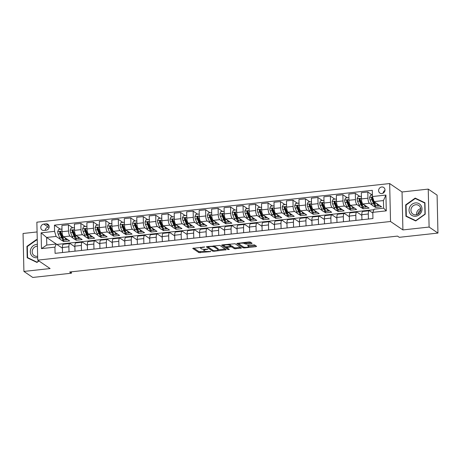 <?xml version="1.0" encoding="UTF-8"?>
<svg xmlns="http://www.w3.org/2000/svg" width="461" height="461" viewBox="0 0 461 461"><rect width="100%" height="100%" fill="white"/><g stroke="black" fill="none" stroke-linecap="round" stroke-linejoin="round"><path stroke-width="0.69" d="M204.655 246.987L192.686 248.381L198.939 252.634L210.671 251.625L208.839 251.441A3.325 0.83 178.7 0 1 204.592 251.026L204.073 250.675A3.325 0.83 178.7 0 1 203.883 250.404A3.325 0.83 178.7 0 1 206.096 249.574L207.888 249.188L205.612 249.245A3.325 0.83 178.7 0 1 201.365 248.831L200.84 248.473A3.325 0.83 178.7 0 1 200.65 248.208A3.325 0.83 178.7 0 1 202.863 247.378L204.655 246.987M381.731 186.987A3.388 3.1 -55.8 0 0 378.763 189.534A3.388 3.1 -55.8 0 0 379.899 193.073A3.388 3.1 -55.8 0 0 381.881 193.551A3.388 3.1 -55.8 0 0 384.849 191.01A3.388 3.1 -55.8 0 0 383.713 187.471A3.388 3.1 -55.8 0 0 381.731 186.987M384.981 190.358A3.388 3.1 -55.8 0 0 383.056 193.194M251.458 243.604L252.092 243.264L250.335 242.065L249.009 241.939L236.758 243.466L243.068 247.805L244.399 247.932L255.953 246.664L256.587 246.324L254.472 244.877L248.197 245.292L247.505 245.552L248.612 246.353A2.783 0.692 178.7 0 1 248.773 246.577A2.783 0.692 178.7 0 1 246.474 247.309A2.783 0.692 178.7 0 1 243.373 246.923L239.259 244.123A2.783 0.692 178.7 0 1 239.098 243.904A2.783 0.692 178.7 0 1 241.397 243.166A2.783 0.692 178.7 0 1 244.497 243.552L246.508 244.146L251.458 243.604L251.441 242.82M402.908 229.924L429.105 227.054L437.95 233.076L437.091 195.13L428.24 189.108L402.044 191.978L389.66 183.553L390.519 221.499L402.908 229.924L402.044 191.978M37.082 231.946L23.05 233.485L23.909 271.431L50.111 268.561L37.721 260.131L390.519 221.499M23.909 271.431L32.76 277.447L71.432 273.212L71.397 271.817M437.95 233.076L399.278 237.311L397.509 236.107L69.663 272.013L71.432 273.212M219.868 245.402L206.292 246.802L212.602 251.141L213.933 251.268L226.184 249.741L219.868 245.402M222.219 244.872L235.104 243.736L241.414 248.076L234.447 248.744L231.912 247.021L230.586 246.894L226.61 247.511L229.353 249.447L227.941 249.539L221.585 245.217L222.219 244.872M43.951 230.46L46.146 230.218A3.285 3.002 -55.8 0 0 47.927 224.323A3.285 3.002 -55.8 0 0 46.002 223.856L43.807 224.098A3.285 3.002 -55.8 0 0 42.032 229.993A3.285 3.002 -55.8 0 0 43.951 230.46M389.66 183.553L36.863 222.185L37.721 260.131M56.236 244.007L46.607 237.455L46.78 245.045L56.259 244.007L54.94 247.142L55.078 253.348L372.943 218.537L372.805 212.337L374.125 209.196L383.61 208.159L383.437 200.57L373.952 201.607L381.564 206.782L375.571 207.438L375.542 205.963M54.94 247.142L41.467 248.617L41.104 232.828L54.577 231.347L56.086 236.418L60.558 239.461M60.408 229.209L54.438 225.147L54.577 231.347M54.438 225.147L372.304 190.335L372.448 196.542L385.92 195.066L386.278 210.861L372.805 212.337M429.105 227.054L428.24 189.108M61.82 240.314L63.693 241.593L69.686 240.936L63.56 236.77A4.235 1.348 83.8 0 1 62.051 231.704L61.912 225.498L68.401 224.789L68.539 230.996A4.235 1.348 83.8 0 0 70.049 236.061L73.034 238.089M56.086 236.418L46.607 237.455L41.104 232.828M373.906 209.715L56.887 244.434M372.286 195.055L367.803 192.001L367.941 198.207A4.235 1.348 83.8 0 0 369.451 203.272L372.436 205.306M373.698 206.159L375.571 207.438M367.803 192.001L361.315 192.715L361.459 198.916A4.235 1.348 83.8 0 0 362.963 203.981L369.088 208.147L363.101 208.804L363.066 207.329M359.816 196.421L355.327 193.366L355.466 199.573A4.235 1.348 83.8 0 0 356.975 204.638L359.96 206.672M361.222 207.525L363.101 208.804M355.327 193.366L348.839 194.081L348.983 200.281A4.235 1.348 83.8 0 0 350.487 205.347L356.612 209.513L350.625 210.17L350.591 208.695M347.34 197.786L342.851 194.732L342.996 200.938A4.235 1.348 83.8 0 0 344.5 206.004L347.485 208.038M348.747 208.891L350.625 210.17M342.851 194.732L336.363 195.447L336.507 201.647A4.235 1.348 83.8 0 0 338.017 206.712L344.137 210.879L338.149 211.536L338.115 210.06M334.865 199.152L330.376 196.098L330.52 202.304A4.235 1.348 83.8 0 0 332.024 207.369L335.014 209.403M336.271 210.256L338.149 211.536M330.376 196.098L323.887 196.812L324.031 203.019A4.235 1.348 83.8 0 0 325.541 208.084L331.661 212.244L325.673 212.901L325.639 211.426M322.389 200.518L317.9 197.469L318.044 203.67A4.235 1.348 83.8 0 0 319.554 208.735L322.539 210.769M323.795 211.622L325.673 212.901M317.9 197.469L311.417 198.178L311.555 204.384A4.235 1.348 83.8 0 0 313.065 209.45L319.185 213.616L313.198 214.267L313.163 212.792M309.913 201.883L305.424 198.835L305.568 205.036A4.235 1.348 83.8 0 0 307.078 210.101L310.063 212.135M311.319 212.994L313.198 214.267M305.424 198.835L298.941 199.544L299.08 205.75A4.235 1.348 83.8 0 0 300.589 210.815L306.709 214.982L300.722 215.633L300.687 214.158M297.437 203.249L292.954 200.201L293.092 206.401A4.235 1.348 83.8 0 0 294.602 211.472L297.587 213.501M298.843 214.359L300.722 215.633M292.954 200.201L286.465 200.91L286.604 207.116A4.235 1.348 83.8 0 0 288.113 212.181L294.233 216.347L288.246 216.998L288.217 215.523M284.961 204.621L280.478 201.566L280.616 207.773A4.235 1.348 83.8 0 0 282.126 212.838L285.111 214.866M286.367 215.725L288.246 216.998M280.478 201.566L273.99 202.275L274.128 208.481A4.235 1.348 83.8 0 0 275.638 213.547L281.763 217.713L275.77 218.37L275.741 216.889M272.486 205.986L268.002 202.932L268.141 209.138A4.235 1.348 83.8 0 0 269.65 214.204L272.635 216.232M273.897 217.091L275.77 218.37M268.002 202.932L261.514 203.641L261.658 209.847A4.235 1.348 83.8 0 0 263.162 214.912L269.287 219.079L263.3 219.736L263.266 218.26M260.016 207.352L255.527 204.298L255.665 210.504A4.235 1.348 83.8 0 0 257.175 215.569L260.16 217.598M261.422 218.456L263.3 219.736M255.527 204.298L249.038 205.007L249.182 211.213A4.235 1.348 83.8 0 0 250.686 216.278L256.812 220.444L250.824 221.101L250.79 219.626M247.54 208.718L243.051 205.664L243.195 211.87A4.235 1.348 83.8 0 0 244.699 216.935L247.684 218.963M248.946 219.822L250.824 221.101M243.051 205.664L236.562 206.372L236.706 212.579A4.235 1.348 83.8 0 0 238.216 217.644L244.336 221.81L238.349 222.467L238.314 220.992M235.064 210.083L230.575 207.029L230.719 213.236A4.235 1.348 83.8 0 0 232.223 218.301L235.208 220.329M236.47 221.188L238.349 222.467M230.575 207.029L224.086 207.738L224.23 213.944A4.235 1.348 83.8 0 0 225.74 219.01L231.86 223.176L225.873 223.833L225.838 222.358M222.588 211.449L218.099 208.395L218.243 214.601A4.235 1.348 83.8 0 0 219.753 219.667L222.738 221.695M223.994 222.554L225.873 223.833M218.099 208.395L211.616 209.104L211.755 215.31A4.235 1.348 83.8 0 0 213.264 220.375L219.384 224.542L213.397 225.199L213.362 223.723M210.112 212.815L205.623 209.761L205.767 215.967A4.235 1.348 83.8 0 0 207.277 221.032L210.262 223.066M211.518 223.919L213.397 225.199M205.623 209.761L199.14 210.475L199.279 216.676A4.235 1.348 83.8 0 0 200.789 221.741L206.908 225.907L200.921 226.564L200.887 225.089M197.636 214.181L193.153 211.126L193.292 217.333A4.235 1.348 83.8 0 0 194.801 222.398L197.786 224.432M199.043 225.285L200.921 226.564M193.153 211.126L186.665 211.841L186.803 218.041A4.235 1.348 83.8 0 0 188.313 223.107L194.433 227.273L188.445 227.93L188.411 226.455M185.161 215.546L180.677 212.492L180.816 218.698A4.235 1.348 83.8 0 0 182.326 223.764L185.31 225.798M186.567 226.651L188.445 227.93M180.677 212.492L174.189 213.207L174.327 219.407A4.235 1.348 83.8 0 0 175.837 224.478L181.962 228.639L175.969 229.296L175.941 227.82M172.685 216.912L168.202 213.858L168.34 220.064A4.235 1.348 83.8 0 0 169.85 225.129L172.835 227.164M174.097 228.016L175.969 229.296M168.202 213.858L161.713 214.572L161.851 220.779A4.235 1.348 83.8 0 0 163.361 225.844L169.487 230.004L163.499 230.661L163.465 229.186M160.215 218.278L155.726 215.229L155.864 221.43A4.235 1.348 83.8 0 0 157.374 226.495L160.359 228.529M161.621 229.388L163.499 230.661M155.726 215.229L149.237 215.938L149.381 222.144A4.235 1.348 83.8 0 0 150.885 227.21L157.011 231.376L151.024 232.027L150.989 230.552M147.739 219.643L143.25 216.595L143.388 222.796A4.235 1.348 83.8 0 0 144.898 227.861L147.883 229.895M149.145 230.754L151.024 232.027M143.25 216.595L136.761 217.304L136.905 223.51A4.235 1.348 83.8 0 0 138.415 228.575L144.535 232.742L138.548 233.393L138.513 231.918M135.263 221.015L130.774 217.961L130.918 224.167A4.235 1.348 83.8 0 0 132.422 229.232L135.407 231.261M136.669 232.119L138.548 233.393M130.774 217.961L124.286 218.67L124.43 224.876A4.235 1.348 83.8 0 0 125.939 229.941L132.059 234.107L126.072 234.764L126.037 233.283M122.787 222.381L118.298 219.327L118.442 225.533A4.235 1.348 83.8 0 0 119.946 230.598L122.937 232.626M124.193 233.485L126.072 234.764M118.298 219.327L111.816 220.035L111.954 226.242A4.235 1.348 83.8 0 0 113.464 231.307L119.583 235.473L113.596 236.13L113.562 234.649M110.312 223.746L105.823 220.692L105.967 226.898A4.235 1.348 83.8 0 0 107.476 231.964L110.461 233.992M111.718 234.851L113.596 236.13M105.823 220.692L99.34 221.401L99.478 227.607A4.235 1.348 83.8 0 0 100.988 232.672L107.108 236.839L101.12 237.496L101.086 236.02M97.836 225.112L93.347 222.058L93.491 228.264A4.235 1.348 83.8 0 0 95.001 233.329L97.986 235.358M99.242 236.216L101.12 237.496M93.347 222.058L86.864 222.767L87.002 228.973A4.235 1.348 83.8 0 0 88.512 234.038L94.632 238.204L88.645 238.861L88.61 237.386M85.36 226.478L80.877 223.424L81.015 229.63A4.235 1.348 83.8 0 0 82.525 234.695L85.51 236.724M86.766 237.582L88.645 238.861M80.877 223.424L74.388 224.132L74.526 230.339A4.235 1.348 83.8 0 0 76.036 235.404L82.156 239.57L76.169 240.227L76.14 238.752M74.29 238.948L76.169 240.227M62.425 248.202L56.259 244.007M74.901 246.837L70.222 243.65A4.235 1.348 83.8 0 0 69.853 243.541A4.235 1.348 83.8 0 0 68.896 246.791L69.012 251.821M87.377 245.471L82.698 242.284A4.235 1.348 83.8 0 0 82.329 242.175A4.235 1.348 83.8 0 0 81.372 245.425L81.488 250.456M99.853 244.105L95.173 240.919A4.235 1.348 83.8 0 0 94.805 240.809A4.235 1.348 83.8 0 0 93.848 244.059L93.963 249.09M112.328 242.74L107.644 239.553A4.235 1.348 83.8 0 0 107.28 239.443A4.235 1.348 83.8 0 0 106.324 242.693L106.439 247.724M124.804 241.368L120.119 238.187A4.235 1.348 83.8 0 0 119.751 238.078A4.235 1.348 83.8 0 0 118.8 241.322L118.915 246.358M137.28 240.002L132.595 236.821A4.235 1.348 83.8 0 0 132.226 236.712A4.235 1.348 83.8 0 0 131.276 239.956L131.391 244.993M149.756 238.637L145.071 235.456A4.235 1.348 83.8 0 0 144.702 235.346A4.235 1.348 83.8 0 0 143.751 238.591L143.861 243.627M162.226 237.271L157.547 234.084A4.235 1.348 83.8 0 0 157.178 233.981A4.235 1.348 83.8 0 0 156.227 237.225L156.337 242.261M174.702 235.905L170.023 232.719A4.235 1.348 83.8 0 0 169.654 232.609A4.235 1.348 83.8 0 0 168.697 235.859L168.812 240.896M187.178 234.54L182.498 231.353A4.235 1.348 83.8 0 0 182.13 231.243A4.235 1.348 83.8 0 0 181.173 234.493L181.288 239.53M199.653 233.174L194.974 229.987A4.235 1.348 83.8 0 0 194.605 229.878A4.235 1.348 83.8 0 0 193.649 233.128L193.764 238.164M212.129 231.808L207.45 228.621A4.235 1.348 83.8 0 0 207.081 228.512A4.235 1.348 83.8 0 0 206.125 231.762L206.24 236.793M224.605 230.442L219.92 227.256A4.235 1.348 83.8 0 0 219.557 227.146A4.235 1.348 83.8 0 0 218.6 230.396L218.716 235.427M237.081 229.077L232.396 225.89A4.235 1.348 83.8 0 0 232.027 225.781A4.235 1.348 83.8 0 0 231.076 229.031L231.192 234.061M249.557 227.711L244.872 224.524A4.235 1.348 83.8 0 0 244.503 224.415A4.235 1.348 83.8 0 0 243.552 227.665L243.667 232.696M262.027 226.345L257.347 223.159A4.235 1.348 83.8 0 0 256.979 223.049A4.235 1.348 83.8 0 0 256.028 226.299L256.137 231.33M274.502 224.98L269.823 221.793A4.235 1.348 83.8 0 0 269.455 221.683A4.235 1.348 83.8 0 0 268.498 224.933L268.613 229.964M286.978 223.608L282.299 220.427A4.235 1.348 83.8 0 0 281.93 220.318A4.235 1.348 83.8 0 0 280.974 223.562L281.089 228.598M299.454 222.242L294.775 219.061A4.235 1.348 83.8 0 0 294.406 218.952A4.235 1.348 83.8 0 0 293.45 222.196L293.565 227.233M311.93 220.877L307.251 217.696A4.235 1.348 83.8 0 0 306.882 217.586A4.235 1.348 83.8 0 0 305.925 220.831L306.041 225.867M324.406 219.511L319.721 216.324A4.235 1.348 83.8 0 0 319.358 216.221A4.235 1.348 83.8 0 0 318.401 219.465L318.516 224.501M336.882 218.145L332.197 214.959A4.235 1.348 83.8 0 0 331.828 214.849A4.235 1.348 83.8 0 0 330.877 218.099L330.992 223.136M349.357 216.779L344.672 213.593A4.235 1.348 83.8 0 0 344.304 213.483A4.235 1.348 83.8 0 0 343.353 216.733L343.468 221.77M361.833 215.414L357.148 212.227A4.235 1.348 83.8 0 0 356.779 212.118A4.235 1.348 83.8 0 0 355.829 215.368L355.938 220.404M372.816 213.034L369.624 210.861A4.235 1.348 83.8 0 0 369.255 210.752A4.235 1.348 83.8 0 0 368.304 214.002L368.414 219.033M63.693 241.593L63.664 240.118M72.884 227.843L68.401 224.789M69.853 243.541L63.364 244.249A4.235 1.348 83.8 0 0 62.414 247.499L62.523 252.536M82.329 242.175L75.84 242.884A4.235 1.348 83.8 0 0 74.889 246.134L74.999 251.17M94.805 240.809L88.316 241.518A4.235 1.348 83.8 0 0 87.359 244.768L87.475 249.799M107.28 239.443L100.792 240.152A4.235 1.348 83.8 0 0 99.835 243.402L99.951 248.433M119.751 238.078L113.268 238.786A4.235 1.348 83.8 0 0 112.311 242.037L112.426 247.067M132.226 236.712L125.744 237.421A4.235 1.348 83.8 0 0 124.787 240.671L124.902 245.701M144.702 235.346L138.219 236.055A4.235 1.348 83.8 0 0 137.263 239.305L137.378 244.336M157.178 233.981L150.689 234.689A4.235 1.348 83.8 0 0 149.739 237.939L149.854 242.97M169.654 232.609L163.165 233.324A4.235 1.348 83.8 0 0 162.214 236.568L162.33 241.604M182.13 231.243L175.641 231.958A4.235 1.348 83.8 0 0 174.69 235.202L174.8 240.239M194.605 229.878L188.117 230.592A4.235 1.348 83.8 0 0 187.16 233.836L187.275 238.873M207.081 228.512L200.593 229.226A4.235 1.348 83.8 0 0 199.636 232.471L199.751 237.507M219.557 227.146L213.068 227.855A4.235 1.348 83.8 0 0 212.112 231.105L212.227 236.141M232.027 225.781L225.544 226.489A4.235 1.348 83.8 0 0 224.588 229.739L224.703 234.776M244.503 224.415L238.02 225.124A4.235 1.348 83.8 0 0 237.063 228.374L237.179 233.41M256.979 223.049L250.49 223.758A4.235 1.348 83.8 0 0 249.539 227.008L249.655 232.039M269.455 221.683L262.966 222.392A4.235 1.348 83.8 0 0 262.015 225.642L262.13 230.673M281.93 220.318L275.442 221.026A4.235 1.348 83.8 0 0 274.491 224.276L274.6 229.307M294.406 218.952L287.918 219.661A4.235 1.348 83.8 0 0 286.961 222.911L287.076 227.941M306.882 217.586L300.393 218.295A4.235 1.348 83.8 0 0 299.437 221.545L299.552 226.576M319.358 216.221L312.869 216.929A4.235 1.348 83.8 0 0 311.913 220.174L312.028 225.21M331.828 214.849L325.345 215.564A4.235 1.348 83.8 0 0 324.388 218.808L324.504 223.844M344.304 213.483L337.821 214.198A4.235 1.348 83.8 0 0 336.864 217.442L336.979 222.479M356.779 212.118L350.291 212.832A4.235 1.348 83.8 0 0 349.34 216.076L349.455 221.113M369.255 210.752L362.767 211.461A4.235 1.348 83.8 0 0 361.816 214.711L361.931 219.747M376.706 203.48A8.102 2.582 83.8 0 0 378.763 205.612L376.868 205.819A8.102 2.582 -96.2 0 1 374.649 203.313L372.448 196.542M46.78 245.045L41.467 248.617M385.92 195.066L383.437 200.57M386.278 210.861L383.61 208.159M49.166 227.008L48.232 227.106A3.285 3.002 -55.8 0 0 45.218 230.321M37.266 239.974L36.442 239.582L26.945 246.347L27.205 257.774L36.961 262.436L38.989 260.995M424.95 202.765L415.188 198.103L405.686 204.874L405.945 216.301L415.707 220.957L425.209 214.192L424.95 202.765M27.32 246.606L26.945 246.347M37.272 240.141L36.442 239.582M424.956 203.065L416.623 199.152M406.066 205.128L405.686 204.874M416.675 199.112L415.188 198.103M203.866 249.315A3.325 0.83 178.7 0 0 203.86 249.378L203.883 250.404M193.614 248.006L198.916 251.608L205.001 251.216M218.157 249.776L225.17 249.009M207.283 246.508L212.821 250.202M208.545 246.756L208.107 246.992L213.593 250.726L215.944 250.663A3.325 0.83 178.7 0 0 218.157 249.833A3.325 0.83 178.7 0 0 217.967 249.562L214.215 247.01A3.325 0.83 178.7 0 0 209.968 246.6L208.545 246.756L208.539 246.37M218.157 249.833L218.134 248.807A3.325 0.83 178.7 0 0 217.944 248.537L217.967 249.562M213.783 245.794A3.325 0.83 178.7 0 1 214.192 245.984L217.944 248.537M240.4 247.338L235.755 247.851L235.778 248.877M230.782 245.851L231.889 245.995L234.424 247.718L235.755 247.851M222.513 244.843L228.132 248.588M229.284 245.229A2.783 0.692 178.7 0 0 226.184 244.849A2.783 0.692 178.7 0 0 223.879 245.58A2.783 0.692 178.7 0 0 224.04 245.805L225.492 246.791L230.102 246.56L230.794 246.301L229.284 245.229L229.261 244.203A2.783 0.692 178.7 0 0 229.1 244.117M230.713 245.361L230.731 246.22M229.261 244.203L230.707 245.194M244.342 242.451A2.783 0.692 178.7 0 1 244.474 242.526L246.485 243.12L251.136 242.613M248.773 246.577L248.75 245.552A2.783 0.692 178.7 0 0 248.588 245.327L248.612 246.353M248.773 246.422L255.636 245.673M237.749 243.172L243.287 246.865M62.01 229.757L61.641 229.077L58.651 229.399L57.7 231.56A2.806 0.893 83.8 0 0 58.172 234.073L59.676 237.807A8.102 2.582 83.8 0 0 61.895 240.308L63.791 240.1A8.102 2.582 83.8 0 0 64.367 239.812M62.621 238.135A6.725 2.144 83.8 0 0 62.834 237.611M64.828 237.634A8.102 2.582 83.8 0 0 66.885 239.76A8.102 2.582 83.8 0 0 67.49 239.443M66.885 239.76L64.989 239.974A8.102 2.582 -96.2 0 1 62.771 237.467L61.267 233.733A2.806 0.893 -96.2 0 1 60.852 232.021C60.379 231.238 59.976 231.278 59.653 232.154A2.806 0.893 83.8 0 0 60.068 233.865L61.578 237.599A8.102 2.582 83.8 0 0 63.791 240.1M63.382 238.712A6.725 2.144 -96.2 0 1 61.803 236.654L60.293 232.92A1.429 0.455 -96.2 0 1 60.166 232.5L60.391 231.866M60.852 232.021L60.575 231.537M61.641 229.077L61.999 229.319M74.486 228.391L74.117 227.711L71.121 228.034L70.17 230.195A2.806 0.893 83.8 0 0 70.648 232.707L72.152 236.441A8.102 2.582 83.8 0 0 74.371 238.942L76.267 238.735A8.102 2.582 83.8 0 0 76.843 238.446M75.091 236.77A6.725 2.144 83.8 0 0 75.31 236.245M77.304 236.268A8.102 2.582 83.8 0 0 79.361 238.395A8.102 2.582 83.8 0 0 79.966 238.078M79.361 238.395L77.465 238.602A8.102 2.582 -96.2 0 1 75.247 236.101L73.737 232.367A2.806 0.893 -96.2 0 1 73.328 230.656C72.855 229.872 72.452 229.912 72.129 230.788A2.806 0.893 83.8 0 0 72.544 232.5L74.048 236.234A8.102 2.582 83.8 0 0 76.267 238.735M75.858 237.346A6.725 2.144 -96.2 0 1 74.279 235.289L72.769 231.555A1.429 0.455 -96.2 0 1 72.636 231.134L72.867 230.5M73.328 230.656L73.051 230.172M74.117 227.711L74.475 227.953M86.962 227.025L86.593 226.339L83.597 226.668L82.646 228.829A2.806 0.893 83.8 0 0 83.118 231.341L84.628 235.075A8.102 2.582 83.8 0 0 86.847 237.576L88.743 237.369A8.102 2.582 83.8 0 0 89.319 237.081M87.567 235.404A6.725 2.144 83.8 0 0 87.78 234.88M89.78 234.903A8.102 2.582 83.8 0 0 91.837 237.029A8.102 2.582 83.8 0 0 92.442 236.712M91.837 237.029L89.941 237.236A8.102 2.582 -96.2 0 1 87.723 234.735L86.213 231.001A2.806 0.893 -96.2 0 1 85.804 229.29C85.325 228.506 84.928 228.547 84.605 229.422A2.806 0.893 83.8 0 0 85.02 231.134L86.524 234.862A8.102 2.582 83.8 0 0 88.743 237.369M88.333 235.98A6.725 2.144 -96.2 0 1 86.754 233.923L85.245 230.189A1.429 0.455 -96.2 0 1 85.112 229.768L85.343 229.129M85.804 229.29L85.527 228.806M86.593 226.339L86.95 226.587M99.432 225.66L99.069 224.974L96.072 225.302L95.122 227.463A2.806 0.893 83.8 0 0 95.594 229.976L97.104 233.704A8.102 2.582 83.8 0 0 99.322 236.211L101.218 236.003A8.102 2.582 83.8 0 0 101.795 235.715M100.043 234.038A6.725 2.144 83.8 0 0 100.256 233.514M102.256 233.537A8.102 2.582 83.8 0 0 104.313 235.663A8.102 2.582 83.8 0 0 104.918 235.346M104.313 235.663L102.417 235.871A8.102 2.582 -96.2 0 1 100.198 233.37L98.689 229.636A2.806 0.893 -96.2 0 1 98.279 227.924C97.801 227.14 97.404 227.181 97.081 228.057A2.806 0.893 83.8 0 0 97.49 229.768L99 233.496A8.102 2.582 83.8 0 0 101.218 236.003M100.809 234.614A6.725 2.144 -96.2 0 1 99.23 232.557L97.72 228.823A1.429 0.455 -96.2 0 1 97.588 228.402L97.813 227.763M98.279 227.924L97.997 227.44M99.069 224.974L99.426 225.216M111.908 224.288L111.545 223.608L108.548 223.937L107.597 226.097A2.806 0.893 83.8 0 0 108.07 228.61L109.58 232.338A8.102 2.582 83.8 0 0 111.798 234.845L113.694 234.637A8.102 2.582 83.8 0 0 114.27 234.349M112.519 232.672A6.725 2.144 83.8 0 0 112.732 232.148M114.726 232.165A8.102 2.582 83.8 0 0 116.789 234.297A8.102 2.582 83.8 0 0 117.394 233.981M116.789 234.297L114.893 234.505A8.102 2.582 -96.2 0 1 112.674 232.004L111.164 228.27A2.806 0.893 -96.2 0 1 110.755 226.558C110.277 225.775 109.879 225.815 109.557 226.691A2.806 0.893 83.8 0 0 109.966 228.402L111.476 232.131A8.102 2.582 83.8 0 0 113.694 234.637M113.285 233.249A6.725 2.144 -96.2 0 1 111.7 231.192L110.196 227.457A1.429 0.455 -96.2 0 1 110.064 227.037L110.288 226.397M110.755 226.558L110.473 226.074M111.545 223.608L111.902 223.85M37.364 244.353A6.886 6.298 -55.8 0 0 31.267 247.995A6.886 6.298 -55.8 0 0 31.233 255.002A6.886 6.298 -55.8 0 0 37.664 257.595M37.404 246.203A5.215 4.766 -55.8 0 0 32.892 249.021A5.215 4.766 -55.8 0 0 32.904 254.265A5.215 4.766 -55.8 0 0 34.166 255.584A5.215 4.766 -55.8 0 0 37.635 256.258M37.007 262.407L27.568 257.613L27.32 246.543L36.523 239.985L37.272 240.342M37.214 262.257L27.568 257.613M38.799 260.868L37.024 262.13M415.672 216.244A6.886 6.298 -55.8 0 0 422.005 208.868A6.886 6.298 -55.8 0 0 415.367 202.915A6.886 6.298 -55.8 0 0 409.034 210.291A6.886 6.298 -55.8 0 0 415.672 216.244M415.955 214.843A5.215 4.766 -55.8 0 0 420.524 210.931A5.215 4.766 -55.8 0 0 418.772 205.491A5.215 4.766 -55.8 0 0 415.73 204.753A5.215 4.766 -55.8 0 0 411.16 208.666A5.215 4.766 -55.8 0 0 412.912 214.106A5.215 4.766 -55.8 0 0 415.955 214.843M415.753 220.928L406.314 216.14L406.06 205.064L415.269 198.507L424.725 203.019L424.979 214.094L415.77 220.652L406.314 216.14M417.758 214.29A6.621 6.056 124.2 0 1 420.726 209.934M420.703 208.649A5.215 4.766 -55.8 0 0 416.56 214.74M124.384 222.922L124.021 222.242L121.024 222.571L120.073 224.732A2.806 0.893 83.8 0 0 120.546 227.238L122.056 230.973A8.102 2.582 83.8 0 0 124.274 233.479L126.17 233.272A8.102 2.582 83.8 0 0 126.746 232.984M124.994 231.307A6.725 2.144 83.8 0 0 125.208 230.782M127.201 230.8A8.102 2.582 83.8 0 0 129.264 232.932A8.102 2.582 83.8 0 0 129.869 232.615M129.264 232.932L127.369 233.139A8.102 2.582 -96.2 0 1 125.15 230.633L123.64 226.904A2.806 0.893 -96.2 0 1 123.225 225.193C122.753 224.403 122.355 224.449 122.032 225.325A2.806 0.893 83.8 0 0 122.442 227.031L123.951 230.765A8.102 2.582 83.8 0 0 126.17 233.272M125.761 231.883A6.725 2.144 -96.2 0 1 124.176 229.826L122.672 226.092A1.429 0.455 -96.2 0 1 122.54 225.671L122.764 225.031M123.225 225.193L122.949 224.709M124.021 222.242L124.372 222.484M136.859 221.557L136.491 220.877L133.5 221.205L132.549 223.366A2.806 0.893 83.8 0 0 133.022 225.873L134.531 229.607A8.102 2.582 83.8 0 0 136.75 232.114L138.646 231.906A8.102 2.582 83.8 0 0 139.216 231.618M137.47 229.941A6.725 2.144 83.8 0 0 137.683 229.411M139.677 229.434A8.102 2.582 83.8 0 0 141.74 231.566A8.102 2.582 83.8 0 0 142.345 231.249M141.74 231.566L139.844 231.774A8.102 2.582 -96.2 0 1 137.626 229.267L136.116 225.538A2.806 0.893 -96.2 0 1 135.701 223.827C135.229 223.038 134.831 223.084 134.503 223.96A2.806 0.893 83.8 0 0 134.917 225.665L136.427 229.399A8.102 2.582 83.8 0 0 138.646 231.906M138.231 230.517A6.725 2.144 -96.2 0 1 136.652 228.46L135.142 224.726A1.429 0.455 -96.2 0 1 135.015 224.305L135.24 223.666M135.701 223.827L135.425 223.343M136.491 220.877L136.848 221.119M149.335 220.191L148.966 219.511L145.976 219.839L145.025 222A2.806 0.893 83.8 0 0 145.497 224.507L147.007 228.241A8.102 2.582 83.8 0 0 149.226 230.748L151.122 230.54A8.102 2.582 83.8 0 0 151.692 230.252M149.946 228.575A6.725 2.144 83.8 0 0 150.159 228.045M152.153 228.068A8.102 2.582 83.8 0 0 154.21 230.2A8.102 2.582 83.8 0 0 154.815 229.883M154.21 230.2L152.314 230.408A8.102 2.582 -96.2 0 1 150.096 227.901L148.592 224.173A2.806 0.893 -96.2 0 1 148.177 222.461C147.704 221.672 147.307 221.718 146.978 222.588A2.806 0.893 83.8 0 0 147.393 224.3L148.903 228.034A8.102 2.582 83.8 0 0 151.122 230.54M150.707 229.152A6.725 2.144 -96.2 0 1 149.128 227.089L147.618 223.36A1.429 0.455 -96.2 0 1 147.491 222.94L147.716 222.3M148.177 222.461L147.9 221.977M148.966 219.511L149.324 219.753M161.811 218.825L161.442 218.145L158.451 218.474L157.501 220.635A2.806 0.893 83.8 0 0 157.973 223.141L159.477 226.875A8.102 2.582 83.8 0 0 161.696 229.382L163.592 229.175A8.102 2.582 83.8 0 0 164.168 228.887M162.422 227.21A6.725 2.144 83.8 0 0 162.635 226.679M164.629 226.703A8.102 2.582 83.8 0 0 166.686 228.835A8.102 2.582 83.8 0 0 167.291 228.518M166.686 228.835L164.79 229.042A8.102 2.582 -96.2 0 1 162.572 226.535L161.068 222.801A2.806 0.893 -96.2 0 1 160.653 221.096C160.18 220.306 159.777 220.352 159.454 221.222A2.806 0.893 83.8 0 0 159.869 222.934L161.379 226.668A8.102 2.582 83.8 0 0 163.592 229.175M163.182 227.786A6.725 2.144 -96.2 0 1 161.604 225.723L160.094 221.995A1.429 0.455 -96.2 0 1 159.967 221.574L160.192 220.934M160.653 221.096L160.376 220.612M161.442 218.145L161.799 218.387M174.287 217.459L173.918 216.779L170.927 217.108L169.971 219.269A2.806 0.893 83.8 0 0 170.449 221.776L171.953 225.51A8.102 2.582 83.8 0 0 174.172 228.016L176.067 227.809A8.102 2.582 83.8 0 0 176.644 227.521M174.898 225.844A6.725 2.144 83.8 0 0 175.111 225.314M177.105 225.337A8.102 2.582 83.8 0 0 179.162 227.469A8.102 2.582 83.8 0 0 179.767 227.152M179.162 227.469L177.266 227.676A8.102 2.582 -96.2 0 1 175.047 225.17L173.543 221.436A2.806 0.893 -96.2 0 1 173.129 219.73C172.656 218.94 172.253 218.987 171.93 219.857A2.806 0.893 83.8 0 0 172.345 221.568L173.849 225.302A8.102 2.582 83.8 0 0 176.067 227.809M175.658 226.42A6.725 2.144 -96.2 0 1 174.079 224.357L172.57 220.623A1.429 0.455 -96.2 0 1 172.437 220.202L172.668 219.569M173.129 219.73L172.852 219.24M173.918 216.779L174.275 217.022M186.763 216.094L186.394 215.414L183.397 215.742L182.447 217.903A2.806 0.893 83.8 0 0 182.925 220.41L184.429 224.144A8.102 2.582 83.8 0 0 186.647 226.651L188.543 226.437A8.102 2.582 83.8 0 0 189.119 226.155M187.368 224.478A6.725 2.144 83.8 0 0 187.581 223.948M189.58 223.971A8.102 2.582 83.8 0 0 191.638 226.103A8.102 2.582 83.8 0 0 192.243 225.786M191.638 226.103L189.742 226.311A8.102 2.582 -96.2 0 1 187.523 223.804L186.014 220.07A2.806 0.893 -96.2 0 1 185.604 218.358C185.126 217.575 184.728 217.621 184.406 218.491A2.806 0.893 83.8 0 0 184.821 220.202L186.325 223.937A8.102 2.582 83.8 0 0 188.543 226.437M188.134 225.049A6.725 2.144 -96.2 0 1 186.555 222.991L185.045 219.257A1.429 0.455 -96.2 0 1 184.913 218.837L185.143 218.203M185.604 218.358L185.328 217.874M186.394 215.414L186.751 215.656M199.233 214.728L198.87 214.048L195.873 214.377L194.922 216.537A2.806 0.893 83.8 0 0 195.395 219.044L196.905 222.778A8.102 2.582 83.8 0 0 199.123 225.279L201.019 225.072A8.102 2.582 83.8 0 0 201.595 224.784M199.844 223.112A6.725 2.144 83.8 0 0 200.057 222.582M202.056 222.605A8.102 2.582 83.8 0 0 204.114 224.738A8.102 2.582 83.8 0 0 204.719 224.415M204.114 224.738L202.218 224.945A8.102 2.582 -96.2 0 1 199.999 222.438L198.489 218.704A2.806 0.893 -96.2 0 1 198.08 216.993C197.602 216.209 197.204 216.255 196.882 217.125A2.806 0.893 83.8 0 0 197.291 218.837L198.8 222.571A8.102 2.582 83.8 0 0 201.019 225.072M200.61 223.683A6.725 2.144 -96.2 0 1 199.031 221.626L197.521 217.892A1.429 0.455 -96.2 0 1 197.389 217.471L197.619 216.837M198.08 216.993L197.798 216.509M198.87 214.048L199.227 214.29M211.708 213.362L211.345 212.682L208.349 213.011L207.398 215.166A2.806 0.893 83.8 0 0 207.871 217.678L209.38 221.413A8.102 2.582 83.8 0 0 211.599 223.913L213.495 223.706A8.102 2.582 83.8 0 0 214.071 223.418M212.319 221.747A6.725 2.144 83.8 0 0 212.533 221.217M214.532 221.24A8.102 2.582 83.8 0 0 216.589 223.372A8.102 2.582 83.8 0 0 217.194 223.049M216.589 223.372L214.693 223.579A8.102 2.582 -96.2 0 1 212.475 221.073L210.965 217.338A2.806 0.893 -96.2 0 1 210.556 215.627C210.078 214.843 209.68 214.889 209.357 215.76A2.806 0.893 83.8 0 0 209.767 217.471L211.276 221.205A8.102 2.582 83.8 0 0 213.495 223.706M213.086 222.317A6.725 2.144 -96.2 0 1 211.501 220.26L209.997 216.526A1.429 0.455 -96.2 0 1 209.864 216.105L210.089 215.471M210.556 215.627L210.274 215.143M211.345 212.682L211.703 212.924M224.184 211.997L223.821 211.317L220.825 211.639L219.874 213.8A2.806 0.893 83.8 0 0 220.346 216.313L221.856 220.047A8.102 2.582 83.8 0 0 224.075 222.548L225.971 222.34A8.102 2.582 83.8 0 0 226.547 222.052M224.795 220.375A6.725 2.144 83.8 0 0 225.008 219.851M227.002 219.874A8.102 2.582 83.8 0 0 229.065 222A8.102 2.582 83.8 0 0 229.67 221.683M229.065 222L227.169 222.208A8.102 2.582 -96.2 0 1 224.951 219.707L223.441 215.973A2.806 0.893 -96.2 0 1 223.026 214.261C222.554 213.478 222.156 213.518 221.833 214.394A2.806 0.893 83.8 0 0 222.242 216.105L223.752 219.839A8.102 2.582 83.8 0 0 225.971 222.34M225.562 220.952A6.725 2.144 -96.2 0 1 223.977 218.894L222.473 215.16A1.429 0.455 -96.2 0 1 222.34 214.74L222.565 214.106M223.026 214.261L222.749 213.777M223.821 211.317L224.173 211.559M236.66 210.631L236.291 209.945L233.301 210.274L232.35 212.435A2.806 0.893 83.8 0 0 232.822 214.947L234.332 218.681A8.102 2.582 83.8 0 0 236.551 221.182L238.446 220.975A8.102 2.582 83.8 0 0 239.017 220.686M237.271 219.01A6.725 2.144 83.8 0 0 237.484 218.485M239.478 218.508A8.102 2.582 83.8 0 0 241.541 220.635A8.102 2.582 83.8 0 0 242.146 220.318M241.541 220.635L239.645 220.842A8.102 2.582 -96.2 0 1 237.427 218.341L235.917 214.607A2.806 0.893 -96.2 0 1 235.502 212.896C235.029 212.112 234.632 212.152 234.303 213.028A2.806 0.893 83.8 0 0 234.718 214.74L236.228 218.474A8.102 2.582 83.8 0 0 238.446 220.975M238.032 219.586A6.725 2.144 -96.2 0 1 236.453 217.529L234.943 213.795A1.429 0.455 -96.2 0 1 234.816 213.374L235.041 212.74M235.502 212.896L235.225 212.412M236.291 209.945L236.649 210.193M249.136 209.265L248.767 208.579L245.776 208.908L244.826 211.069A2.806 0.893 83.8 0 0 245.298 213.581L246.808 217.31A8.102 2.582 83.8 0 0 249.026 219.816L250.922 219.609A8.102 2.582 83.8 0 0 251.493 219.321M249.747 217.644A6.725 2.144 83.8 0 0 249.96 217.119M251.954 217.143A8.102 2.582 83.8 0 0 254.017 219.269A8.102 2.582 83.8 0 0 254.622 218.952M254.017 219.269L252.115 219.476A8.102 2.582 -96.2 0 1 249.902 216.975L248.393 213.241A2.806 0.893 -96.2 0 1 247.978 211.53C247.505 210.746 247.108 210.786 246.779 211.662A2.806 0.893 83.8 0 0 247.194 213.374L248.704 217.102A8.102 2.582 83.8 0 0 250.922 219.609M250.507 218.22A6.725 2.144 -96.2 0 1 248.928 216.163L247.419 212.429A1.429 0.455 -96.2 0 1 247.292 212.008L247.517 211.369M247.978 211.53L247.701 211.046M248.767 208.579L249.124 208.821M261.612 207.899L261.243 207.214L258.252 207.542L257.301 209.703A2.806 0.893 83.8 0 0 257.774 212.216L259.284 215.944A8.102 2.582 83.8 0 0 261.496 218.451L263.398 218.243A8.102 2.582 83.8 0 0 263.969 217.955M262.223 216.278A6.725 2.144 83.8 0 0 262.436 215.754M264.43 215.771A8.102 2.582 83.8 0 0 266.487 217.903A8.102 2.582 83.8 0 0 267.092 217.586M266.487 217.903L264.591 218.111A8.102 2.582 -96.2 0 1 262.372 215.61L260.868 211.876A2.806 0.893 -96.2 0 1 260.453 210.164C259.981 209.38 259.578 209.421 259.255 210.297A2.806 0.893 83.8 0 0 259.67 212.008L261.18 215.736A8.102 2.582 83.8 0 0 263.398 218.243M262.983 216.854A6.725 2.144 -96.2 0 1 261.404 214.797L259.895 211.063A1.429 0.455 -96.2 0 1 259.768 210.642L259.992 210.003M260.453 210.164L260.177 209.68M261.243 207.214L261.6 207.456M274.088 206.528L273.719 205.848L270.728 206.176L269.771 208.337A2.806 0.893 83.8 0 0 270.25 210.85L271.754 214.578A8.102 2.582 83.8 0 0 273.972 217.085L275.868 216.877A8.102 2.582 83.8 0 0 276.444 216.589M274.698 214.912A6.725 2.144 83.8 0 0 274.912 214.388M276.905 214.405A8.102 2.582 83.8 0 0 278.963 216.537A8.102 2.582 83.8 0 0 279.568 216.221M278.963 216.537L277.067 216.745A8.102 2.582 -96.2 0 1 274.848 214.244L273.344 210.51A2.806 0.893 -96.2 0 1 272.929 208.798C272.457 208.015 272.053 208.055 271.731 208.931A2.806 0.893 83.8 0 0 272.146 210.637L273.65 214.371A8.102 2.582 83.8 0 0 275.868 216.877M275.459 215.489A6.725 2.144 -96.2 0 1 273.88 213.431L272.37 209.697A1.429 0.455 -96.2 0 1 272.244 209.277L272.468 208.637M272.929 208.798L272.653 208.314M273.719 205.848L274.076 206.09M286.563 205.162L286.195 204.482L283.198 204.811L282.247 206.972A2.806 0.893 83.8 0 0 282.726 209.478L284.23 213.213A8.102 2.582 83.8 0 0 286.448 215.719L288.344 215.512A8.102 2.582 83.8 0 0 288.92 215.224M287.168 213.547A6.725 2.144 83.8 0 0 287.382 213.017M289.381 213.04A8.102 2.582 83.8 0 0 291.438 215.172A8.102 2.582 83.8 0 0 292.044 214.855M291.438 215.172L289.543 215.379A8.102 2.582 -96.2 0 1 287.324 212.873L285.814 209.144A2.806 0.893 -96.2 0 1 285.405 207.433C284.927 206.643 284.529 206.689 284.207 207.565A2.806 0.893 83.8 0 0 284.621 209.271L286.125 213.005A8.102 2.582 83.8 0 0 288.344 215.512M287.935 214.123A6.725 2.144 -96.2 0 1 286.356 212.066L284.846 208.332A1.429 0.455 -96.2 0 1 284.714 207.911L284.944 207.271M285.405 207.433L285.129 206.949M286.195 204.482L286.552 204.724M299.033 203.797L298.67 203.117L295.674 203.445L294.723 205.606A2.806 0.893 83.8 0 0 295.196 208.113L296.705 211.847A8.102 2.582 83.8 0 0 298.924 214.353L300.82 214.146A8.102 2.582 83.8 0 0 301.396 213.858M299.644 212.181A6.725 2.144 83.8 0 0 299.857 211.651M301.857 211.674A8.102 2.582 83.8 0 0 303.914 213.806A8.102 2.582 83.8 0 0 304.519 213.489M303.914 213.806L302.018 214.013A8.102 2.582 -96.2 0 1 299.8 211.507L298.29 207.778A2.806 0.893 -96.2 0 1 297.881 206.067C297.403 205.278 297.005 205.324 296.682 206.2A2.806 0.893 83.8 0 0 297.091 207.905L298.601 211.639A8.102 2.582 83.8 0 0 300.82 214.146M300.411 212.757A6.725 2.144 -96.2 0 1 298.832 210.694L297.322 206.966A1.429 0.455 -96.2 0 1 297.189 206.545L297.42 205.906M297.881 206.067L297.599 205.583M298.67 203.117L299.028 203.359M311.509 202.431L311.146 201.751L308.15 202.079L307.199 204.24A2.806 0.893 83.8 0 0 307.671 206.747L309.181 210.481A8.102 2.582 83.8 0 0 311.4 212.988L313.296 212.78A8.102 2.582 83.8 0 0 313.872 212.492M312.12 210.815A6.725 2.144 83.8 0 0 312.333 210.285M314.333 210.308A8.102 2.582 83.8 0 0 316.39 212.44A8.102 2.582 83.8 0 0 316.995 212.123M316.39 212.44L314.494 212.648A8.102 2.582 -96.2 0 1 312.276 210.141L310.766 206.407A2.806 0.893 -96.2 0 1 310.357 204.701C309.878 203.912 309.481 203.958 309.158 204.828A2.806 0.893 83.8 0 0 309.567 206.54L311.077 210.274A8.102 2.582 83.8 0 0 313.296 212.78M312.886 211.392A6.725 2.144 -96.2 0 1 311.308 209.329L309.798 205.6A1.429 0.455 -96.2 0 1 309.665 205.18L309.89 204.54M310.357 204.701L310.074 204.217M311.146 201.751L311.503 201.993M323.985 201.065L323.622 200.385L320.625 200.714L319.675 202.875A2.806 0.893 83.8 0 0 320.147 205.381L321.657 209.115A8.102 2.582 83.8 0 0 323.876 211.622L325.771 211.415A8.102 2.582 83.8 0 0 326.348 211.126M324.596 209.45A6.725 2.144 83.8 0 0 324.809 208.919M326.803 208.942A8.102 2.582 83.8 0 0 328.866 211.075A8.102 2.582 83.8 0 0 329.471 210.758M328.866 211.075L326.97 211.282A8.102 2.582 -96.2 0 1 324.751 208.775L323.242 205.041A2.806 0.893 -96.2 0 1 322.827 203.336C322.354 202.546 321.957 202.592 321.634 203.462A2.806 0.893 83.8 0 0 322.043 205.174L323.553 208.908A8.102 2.582 83.8 0 0 325.771 211.415M325.362 210.026A6.725 2.144 -96.2 0 1 323.778 207.963L322.274 204.235A1.429 0.455 -96.2 0 1 322.141 203.808L322.366 203.174M322.827 203.336L322.55 202.852M323.622 200.385L323.979 200.627M336.461 199.699L336.098 199.019L333.101 199.348L332.151 201.509A2.806 0.893 83.8 0 0 332.623 204.016L334.133 207.75A8.102 2.582 83.8 0 0 336.351 210.256L338.247 210.049A8.102 2.582 83.8 0 0 338.818 209.761M337.072 208.084A6.725 2.144 83.8 0 0 337.285 207.554M339.279 207.577A8.102 2.582 83.8 0 0 341.342 209.709A8.102 2.582 83.8 0 0 341.947 209.392M341.342 209.709L339.446 209.916A8.102 2.582 -96.2 0 1 337.227 207.41L335.717 203.676A2.806 0.893 -96.2 0 1 335.303 201.97C334.83 201.18 334.432 201.227 334.11 202.097A2.806 0.893 83.8 0 0 334.519 203.808L336.029 207.542A8.102 2.582 83.8 0 0 338.247 210.049M337.832 208.654A6.725 2.144 -96.2 0 1 336.253 206.597L334.749 202.863A1.429 0.455 -96.2 0 1 334.617 202.442L334.842 201.809M335.303 201.97L335.026 201.48M336.098 199.019L336.449 199.261M348.937 198.334L348.568 197.654L345.577 197.982L344.626 200.143A2.806 0.893 83.8 0 0 345.099 202.65L346.609 206.384A8.102 2.582 83.8 0 0 348.827 208.885L350.723 208.677A8.102 2.582 83.8 0 0 351.294 208.389M349.547 206.718A6.725 2.144 83.8 0 0 349.761 206.188M351.755 206.211A8.102 2.582 83.8 0 0 353.818 208.343A8.102 2.582 83.8 0 0 354.423 208.026M353.818 208.343L351.922 208.551A8.102 2.582 -96.2 0 1 349.703 206.044L348.193 202.31A2.806 0.893 -96.2 0 1 347.778 200.598C347.306 199.815 346.908 199.861 346.58 200.731A2.806 0.893 83.8 0 0 346.995 202.442L348.504 206.176A8.102 2.582 83.8 0 0 350.723 208.677M350.308 207.289A6.725 2.144 -96.2 0 1 348.729 205.231L347.219 201.497A1.429 0.455 -96.2 0 1 347.093 201.077L347.317 200.443M347.778 200.598L347.502 200.114M348.568 197.654L348.925 197.896M361.412 196.968L361.044 196.288L358.053 196.617L357.102 198.777A2.806 0.893 83.8 0 0 357.575 201.284L359.084 205.018A8.102 2.582 83.8 0 0 361.303 207.519L363.199 207.312A8.102 2.582 83.8 0 0 363.769 207.024M362.023 205.352A6.725 2.144 83.8 0 0 362.237 204.822M364.23 204.845A8.102 2.582 83.8 0 0 366.288 206.977A8.102 2.582 83.8 0 0 366.893 206.655M366.288 206.977L364.392 207.185A8.102 2.582 -96.2 0 1 362.173 204.678L360.669 200.944A2.806 0.893 -96.2 0 1 360.254 199.233C359.782 198.449 359.384 198.495 359.056 199.365A2.806 0.893 83.8 0 0 359.471 201.077L360.98 204.811A8.102 2.582 83.8 0 0 363.199 207.312M362.784 205.923A6.725 2.144 -96.2 0 1 361.205 203.866L359.695 200.132A1.429 0.455 -96.2 0 1 359.568 199.711L359.793 199.077M360.254 199.233L359.978 198.749M361.044 196.288L361.401 196.53M372.413 195.043L370.529 195.251L369.578 197.406A2.806 0.893 83.8 0 0 370.05 199.918L371.554 203.653A8.102 2.582 83.8 0 0 373.773 206.153L375.669 205.946A8.102 2.582 83.8 0 0 376.245 205.658M374.499 203.981A6.725 2.144 83.8 0 0 374.712 203.457M378.763 205.612A8.102 2.582 83.8 0 0 379.368 205.289M373.929 201.532L373.145 199.578A2.806 0.893 -96.2 0 1 372.73 197.867C372.258 197.083 371.854 197.124 371.531 198A2.806 0.893 83.8 0 0 371.946 199.711L373.456 203.445A8.102 2.582 83.8 0 0 375.669 205.946M375.26 204.557A6.725 2.144 -96.2 0 1 373.681 202.5L372.171 198.766A1.429 0.455 -96.2 0 1 372.044 198.345L372.269 197.711M372.73 197.867L372.453 197.383M369.451 203.272L362.963 203.981M356.975 204.638L350.487 205.347M344.5 206.004L338.017 206.712M332.024 207.369L325.541 208.084M319.554 208.735L313.065 209.45M307.078 210.101L300.589 210.815M294.602 211.472L288.113 212.181M282.126 212.838L275.638 213.547M269.65 214.204L263.162 214.912M257.175 215.569L250.686 216.278M244.699 216.935L238.216 217.644M232.223 218.301L225.74 219.01M219.753 219.667L213.264 220.375M207.277 221.032L200.789 221.741M194.801 222.398L188.313 223.107M182.326 223.764L175.837 224.478M169.85 225.129L163.361 225.844M157.374 226.495L150.885 227.21M144.898 227.861L138.415 228.575M132.422 229.232L125.939 229.941M119.946 230.598L113.464 231.307M107.476 231.964L100.988 232.672M95.001 233.329L88.512 234.038M82.525 234.695L76.036 235.404M70.049 236.061L63.56 236.77M68.896 246.791L62.414 247.499M68.539 230.996L62.051 231.704M81.015 229.63L74.526 230.339M81.372 245.425L74.889 246.134M93.491 228.264L87.002 228.973M93.848 244.059L87.359 244.768M105.967 226.898L99.478 227.607M106.324 242.693L99.835 243.402M118.442 225.533L111.954 226.242M118.8 241.322L112.311 242.037M130.918 224.167L124.43 224.876M131.276 239.956L124.787 240.671M143.388 222.796L136.905 223.51M143.751 238.591L137.263 239.305M155.864 221.43L149.381 222.144M156.227 237.225L149.739 237.939M168.34 220.064L161.851 220.779M168.697 235.859L162.214 236.568M180.816 218.698L174.327 219.407M181.173 234.493L174.69 235.202M193.292 217.333L186.803 218.041M193.649 233.128L187.16 233.836M205.767 215.967L199.279 216.676M206.125 231.762L199.636 232.471M218.243 214.601L211.755 215.31M218.6 230.396L212.112 231.105M230.719 213.236L224.23 213.944M231.076 229.031L224.588 229.739M243.195 211.87L236.706 212.579M243.552 227.665L237.063 228.374M255.665 210.504L249.182 211.213M256.028 226.299L249.539 227.008M268.141 209.138L261.658 209.847M268.498 224.933L262.015 225.642M280.616 207.773L274.128 208.481M280.974 223.562L274.491 224.276M293.092 206.401L286.604 207.116M293.45 222.196L286.961 222.911M305.568 205.036L299.08 205.75M305.925 220.831L299.437 221.545M318.044 203.67L311.555 204.384M318.401 219.465L311.913 220.174M330.52 202.304L324.031 203.019M330.877 218.099L324.388 218.808M342.996 200.938L336.507 201.647M343.353 216.733L336.864 217.442M355.466 199.573L348.983 200.281M355.829 215.368L349.34 216.076M367.941 198.207L361.459 198.916M368.304 214.002L361.816 214.711M48.232 227.106L43.807 224.098M49.062 225.936L46.002 223.856M202.857 246.992L202.863 247.378M207.433 249.084L207.444 249.424M206.09 249.194L206.096 249.574M210.665 251.285L210.671 251.625M200.241 251.741L200.264 252.766M198.916 251.608L198.939 252.634M204.206 246.889L204.211 247.229M225.469 249.217L225.492 250M213.921 250.819L213.933 251.268M212.579 250.116L212.602 251.141M214.192 245.984L214.215 247.01M209.957 246.214L209.968 246.6M240.705 247.545L240.723 248.335M234.424 247.718L234.447 248.744M231.889 245.995L231.912 247.021M230.575 246.462L230.586 246.894M227.296 246.865L227.302 247.252M227.918 248.514L227.941 249.539M246.485 243.12L246.508 244.146M245.16 242.993L245.183 244.019M244.474 242.526L244.497 243.552M255.936 245.88L255.953 246.664M244.382 247.234L244.399 247.932M243.045 246.779L243.068 247.805M62.039 231.036L57.723 231.508M61.578 237.599L59.676 237.807M64.333 237.294L62.771 237.467M60.068 233.865L58.172 234.073M62.241 233.623L61.267 233.733M60.166 232.5L59.653 232.154M74.515 229.67L70.193 230.143M74.048 236.234L72.152 236.441M76.808 235.928L75.247 236.101M72.544 232.5L70.648 232.707M74.717 232.258L73.737 232.367M72.636 231.134L72.129 230.788M86.991 228.304L82.669 228.777M86.524 234.862L84.628 235.075M89.284 234.563L87.723 234.735M85.02 231.134L83.118 231.341M87.192 230.892L86.213 231.001M85.112 229.768L84.605 229.422M99.461 226.939L95.145 227.411M99 233.496L97.104 233.704M101.76 233.197L100.198 233.37M97.49 229.768L95.594 229.976M99.668 229.526L98.689 229.636M97.588 228.402L97.081 228.057M111.937 225.573L107.62 226.046M111.476 232.131L109.58 232.338M114.236 231.831L112.674 232.004M109.966 228.402L108.07 228.61M112.144 228.16L111.164 228.27M110.064 227.037L109.557 226.691M124.412 224.207L120.096 224.68M123.951 230.765L122.056 230.973M126.706 230.465L125.15 230.633M122.442 227.031L120.546 227.238M124.62 226.795L123.64 226.904M122.54 225.671L122.032 225.325M136.888 222.842L132.572 223.314M136.427 229.399L134.531 229.607M139.182 229.1L137.626 229.267M134.917 225.665L133.022 225.873M137.09 225.429L136.116 225.538M135.015 224.305L134.503 223.96M149.364 221.47L145.048 221.943M148.903 228.034L147.007 228.241M151.657 227.734L150.096 227.901M147.393 224.3L145.497 224.507M149.566 224.063L148.592 224.173M147.491 222.94L146.978 222.588M161.84 220.104L157.524 220.577M161.379 226.668L159.477 226.875M164.133 226.368L162.572 226.535M159.869 222.934L157.973 223.141M162.042 222.698L161.068 222.801M159.967 221.574L159.454 221.222M174.316 218.739L170 219.211M173.849 225.302L171.953 225.51M176.609 225.003L175.047 225.17M172.345 221.568L170.449 221.776M174.517 221.332L173.543 221.436M172.437 220.202L171.93 219.857M186.791 217.373L182.47 217.846M186.325 223.937L184.429 224.144M189.085 223.631L187.523 223.804M184.821 220.202L182.925 220.41M186.993 219.966L186.014 220.07M184.913 218.837L184.406 218.491M199.261 216.007L194.945 216.48M198.8 222.571L196.905 222.778M201.561 222.265L199.999 222.438M197.291 218.837L195.395 219.044M199.469 218.6L198.489 218.704M197.389 217.471L196.882 217.125M211.737 214.642L207.421 215.114M211.276 221.205L209.38 221.413M214.037 220.9L212.475 221.073M209.767 217.471L207.871 217.678M211.945 217.235L210.965 217.338M209.864 216.105L209.357 215.76M224.213 213.276L219.897 213.748M223.752 219.839L221.856 220.047M226.507 219.534L224.951 219.707M222.242 216.105L220.346 216.313M224.421 215.863L223.441 215.973M222.34 214.74L221.833 214.394M236.689 211.91L232.373 212.383M236.228 218.474L234.332 218.681M238.982 218.168L237.427 218.341M234.718 214.74L232.822 214.947M236.891 214.498L235.917 214.607M234.816 213.374L234.303 213.028M249.165 210.544L244.849 211.017M248.704 217.102L246.808 217.31M251.458 216.803L249.902 216.975M247.194 213.374L245.298 213.581M249.366 213.132L248.393 213.241M247.292 212.008L246.779 211.662M261.641 209.179L257.324 209.651M261.18 215.736L259.284 215.944M263.934 215.437L262.372 215.61M259.67 212.008L257.774 212.216M261.842 211.766L260.868 211.876M259.768 210.642L259.255 210.297M274.116 207.813L269.8 208.286M273.65 214.371L271.754 214.578M276.41 214.071L274.848 214.244M272.146 210.637L270.25 210.85M274.318 210.4L273.344 210.51M272.244 209.277L271.731 208.931M286.592 206.447L282.27 206.92M286.125 213.005L284.23 213.213M288.886 212.705L287.324 212.873M284.621 209.271L282.726 209.478M286.794 209.035L285.814 209.144M284.714 207.911L284.207 207.565M299.068 205.076L294.746 205.554M298.601 211.639L296.705 211.847M301.361 211.34L299.8 211.507M297.091 207.905L295.196 208.113M299.27 207.669L298.29 207.778M297.189 206.545L296.682 206.2M311.538 203.71L307.222 204.183M311.077 210.274L309.181 210.481M313.837 209.974L312.276 210.141M309.567 206.54L307.671 206.747M311.745 206.303L310.766 206.407M309.665 205.18L309.158 204.828M324.014 202.344L319.698 202.817M323.553 208.908L321.657 209.115M326.307 208.608L324.751 208.775M322.043 205.174L320.147 205.381M324.221 204.938L323.242 205.041M322.141 203.808L321.634 203.462M336.49 200.979L332.174 201.451M336.029 207.542L334.133 207.75M338.783 207.243L337.227 207.41M334.519 203.808L332.623 204.016M336.691 203.572L335.717 203.676M334.617 202.442L334.11 202.097M348.965 199.613L344.649 200.086M348.504 206.176L346.609 206.384M351.259 205.871L349.703 206.044M346.995 202.442L345.099 202.65M349.167 202.206L348.193 202.31M347.093 201.077L346.58 200.731M361.441 198.247L357.125 198.72M360.98 204.811L359.084 205.018M363.735 204.505L362.173 204.678M359.471 201.077L357.575 201.284M361.643 200.84L360.669 200.944M359.568 199.711L359.056 199.365M372.592 197.026L369.601 197.354M373.456 203.445L371.554 203.653M376.211 203.14L374.649 203.313M371.946 199.711L370.05 199.918M372.044 198.345L371.531 198M200.627 247.234L200.65 248.208M208.049 246.422L208.061 246.935M226.599 246.94L226.61 247.511M223.862 244.693L223.879 245.58M230.771 245.275L230.794 246.301M239.075 243.028L239.098 243.904"/></g></svg>
